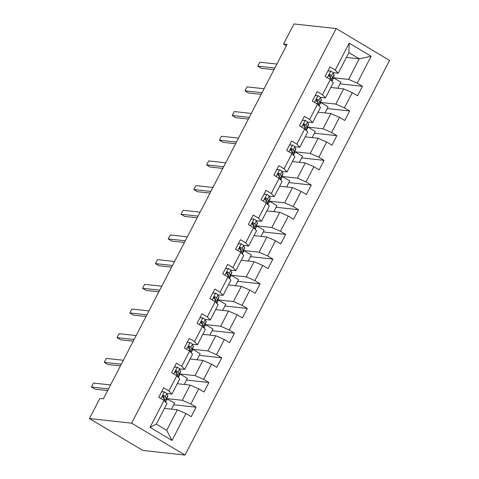<?xml version="1.0" encoding="UTF-8"?>
<svg xmlns="http://www.w3.org/2000/svg" width="479" height="479" viewBox="0 0 479 479"><rect width="100%" height="100%" fill="white"/><g stroke="black" fill="none" stroke-linecap="round" stroke-linejoin="round"><path stroke-width="0.72" d="M185.032 455.05L389.583 60.432L336.168 28.554L131.617 423.173L185.032 455.05L142.832 450.446L89.417 418.568L131.617 423.173M346.395 57.432L359.274 58.839L348.88 52.636L338.216 73.203L335.252 70.066L329.983 66.922L325.067 76.412L330.336 79.562L322.463 94.752L317.194 91.603L312.272 101.099L317.541 104.242L309.668 119.433L304.399 116.289L299.477 125.779L304.746 128.929L296.872 144.119L291.603 140.97L286.682 150.466L291.951 153.609L284.077 168.8L278.808 165.656L273.886 175.146L279.155 178.296L271.282 193.486L266.013 190.337L261.091 199.833L266.36 202.976L258.486 218.167L253.217 215.023L248.296 224.513L253.565 227.663L245.691 242.853L240.422 239.704L235.5 249.2L240.769 252.343L232.896 267.533L227.627 264.39L222.705 273.88L227.974 277.03L220.101 292.22L214.832 289.071L209.91 298.567L215.185 301.71L207.305 316.9L202.036 313.757L197.12 323.247L202.389 326.397L194.516 341.587L189.247 338.437L184.325 347.934L189.594 351.077L181.721 366.267L176.452 363.124L171.53 372.614L176.799 375.764L168.925 390.954L163.656 387.804L158.735 397.301L164.004 400.444L150.059 427.346L172.003 440.441L166.698 430.358L177.362 409.784L164.477 408.383M335.252 70.066L349.197 43.17L371.141 56.265L357.196 83.16L362.471 86.304L340.06 83.861M172.003 440.441L185.948 413.539L191.217 416.682L196.139 407.192L190.87 404.048L198.743 388.858L204.012 392.002L208.934 382.505L203.665 379.362L211.538 364.172L216.807 367.315L221.729 357.825L216.46 354.682L224.334 339.491L229.603 342.635L234.524 333.139L229.249 329.995L237.129 314.805L242.398 317.948L247.314 308.458L242.045 305.315L249.918 290.124L255.187 293.268L260.109 283.772L254.84 280.628L262.714 265.438L267.983 268.581L272.904 259.091L267.635 255.948L275.509 240.757L280.778 243.901L285.7 234.405L280.431 231.261L288.304 216.071L293.573 219.214L298.495 209.724L293.226 206.581L301.099 191.39L306.368 194.534L311.29 185.038L306.021 181.894L313.895 166.704L319.164 169.847L324.085 160.357L318.816 157.214L326.69 142.023L331.959 145.167L336.881 135.671L331.612 132.527L339.485 117.337L344.754 120.48L349.676 110.99L344.407 107.847L352.281 92.657L357.55 95.8L362.471 86.304M89.417 418.568L99.83 398.474L103.35 398.857L287.065 44.427L283.55 44.044L286.388 45.739M330.336 79.562L333.294 82.699L325.421 97.89L320.212 97.321M330.809 87.495L343.688 88.902L335.815 104.093L320.182 102.386M325.421 97.89L322.463 94.752M352.281 92.657L343.688 88.902M344.407 107.847L335.815 104.093M317.541 104.242L320.499 107.38L312.625 122.57L307.416 122.001M318.014 112.182L330.893 113.583L323.02 128.773L307.386 127.067M312.625 122.57L309.668 119.433M339.485 117.337L330.893 113.583M331.612 132.527L323.02 128.773M304.746 128.929L307.704 132.066L299.83 147.257L294.621 146.688M305.219 136.862L318.098 138.269L310.224 153.46L294.591 151.753M299.83 147.257L296.872 144.119M326.69 142.023L318.098 138.269M318.816 157.214L310.224 153.46M291.951 153.609L294.908 156.747L287.035 171.937L281.826 171.368M292.424 161.549L305.309 162.95L297.435 178.14L281.796 176.434M287.035 171.937L284.077 168.8M313.895 166.704L305.309 162.95M306.021 181.894L297.435 178.14M279.155 178.296L282.119 181.433L274.245 196.624L269.03 196.055M279.628 186.229L292.513 187.636L284.64 202.827L269 201.12M274.245 196.624L271.282 193.486M301.099 191.39L292.513 187.636M293.226 206.581L284.64 202.827M266.36 202.976L269.324 206.114L261.45 221.304L256.235 220.735M266.833 210.916L279.718 212.317L271.844 227.507L256.205 225.801M261.45 221.304L258.486 218.167M288.304 216.071L279.718 212.317M280.431 231.261L271.844 227.507M253.565 227.663L256.528 230.8L248.655 245.99L243.44 245.422M254.038 235.596L266.923 237.003L259.049 252.194L243.41 250.487M248.655 245.99L245.691 242.853M275.509 240.757L266.923 237.003M267.635 255.948L259.049 252.194M240.769 252.343L243.733 255.481L235.86 270.671L230.644 270.102M241.248 260.283L254.127 261.684L246.254 276.874L230.615 275.168M235.86 270.671L232.896 267.533M262.714 265.438L254.127 261.684M254.84 280.628L246.254 276.874M227.974 277.03L230.938 280.167L223.064 295.357L217.855 294.789M228.453 284.963L241.332 286.37L233.459 301.56L217.819 299.854M223.064 295.357L220.101 292.22M249.918 290.124L241.332 286.37M242.045 305.315L233.459 301.56M215.185 301.71L218.143 304.848L210.269 320.038L205.06 319.469M215.658 309.65L228.537 311.051L220.663 326.241L205.024 324.534M210.269 320.038L207.305 316.9M237.129 314.805L228.537 311.051M229.249 329.995L220.663 326.241M202.389 326.397L205.347 329.534L197.474 344.724L192.265 344.156M202.862 334.33L215.742 335.737L207.868 350.927L192.235 349.221M197.474 344.724L194.516 341.587M224.334 339.491L215.742 335.737M216.46 354.682L207.868 350.927M189.594 351.077L192.552 354.215L184.678 369.405L179.469 368.836M190.067 359.016L202.946 360.418L195.073 375.608L179.439 373.901M184.678 369.405L181.721 366.267M211.538 364.172L202.946 360.418M203.665 379.362L195.073 375.608M176.799 375.764L179.757 378.901L171.883 394.091L166.674 393.522M177.272 383.697L190.151 385.104L182.277 400.294L166.644 398.588M171.883 394.091L168.925 390.954M198.743 388.858L190.151 385.104M190.87 404.048L182.277 400.294M164.004 400.444L166.961 403.581L156.304 424.154L150.059 427.346M185.948 413.539L177.362 409.784M283.55 44.044L293.968 23.95L336.168 28.554M156.304 424.154L166.698 430.358M338.216 73.203L333.007 72.634M332.971 77.7L348.61 79.406L359.274 58.839L371.141 56.265M348.88 52.636L349.197 43.17M357.196 83.16L348.61 79.406M171.452 409.144L174.596 403.079L166.608 398.654M196.139 407.192L173.727 404.743M165.56 402.091L167.303 398.732M178.356 377.41L180.098 374.045L179.403 373.967M184.247 384.457L187.385 378.398L180.098 374.045M208.934 382.505L186.523 380.063M191.145 352.724L192.893 349.365L192.199 349.287M197.037 359.777L200.18 353.712L192.893 349.365M221.729 357.825L199.318 355.376M203.94 328.043L205.689 324.678L204.994 324.6M209.832 335.09L212.975 329.031L205.689 324.678M234.524 333.139L212.113 330.696M216.736 303.357L218.478 299.998L217.789 299.92M222.627 310.41L225.771 304.345L218.478 299.998M247.314 308.458L224.908 306.009M229.531 278.676L231.273 275.311L230.585 275.233M235.423 285.724L238.566 279.664L231.273 275.311M260.109 283.772L237.704 281.329M242.326 253.99L244.068 250.631L243.374 250.553M248.218 261.043L251.361 254.978L244.068 250.631M272.904 259.091L250.499 256.642M255.121 229.309L256.864 225.944L256.169 225.866M261.013 236.357L264.157 230.297L256.864 225.944M285.7 234.405L263.294 231.962M267.917 204.623L269.659 201.264L268.964 201.186M273.808 211.676L276.952 205.611L269.659 201.264M298.495 209.724L276.09 207.275M280.712 179.942L282.454 176.577L281.76 176.5M286.604 186.99L289.747 180.93L282.454 176.577M311.29 185.038L288.879 182.595M293.507 155.256L295.25 151.897L294.555 151.819M299.399 162.309L302.542 156.244L295.25 151.897M324.085 160.357L301.674 157.908M306.303 130.575L308.045 127.21L307.35 127.133M312.194 137.623L315.332 131.563L308.045 127.21M336.881 135.671L314.469 133.228M319.092 105.889L320.84 102.53L320.146 102.452M324.984 112.942L328.127 106.877L320.84 102.53M349.676 110.99L327.265 108.541M331.887 81.208L333.635 77.843L332.941 77.766M337.779 88.256L340.922 82.196L333.635 77.843M161.603 391.762L164.525 391.942A4.778 0.73 27.4 0 1 166.812 393.714L167.806 395.708A13.795 2.102 27.4 0 1 167.866 396.223L166.309 399.235A13.795 2.102 -152.6 0 0 166.249 398.714L165.249 396.72A4.778 0.73 -152.6 0 0 163.962 395.582L163.632 395.462M164.525 391.942L161.573 391.828M163.261 395.504L163.962 395.582C162.638 395.564 162.309 396.199 162.98 397.48A4.778 0.73 27.4 0 1 164.267 398.618L165.261 400.618A13.795 2.102 27.4 0 1 165.327 401.133L165.087 401.594M108.511 388.894L91.435 387.032L93.489 383.074L110.565 384.936M164.662 399.408A13.795 2.102 -152.6 0 0 166.309 399.235M163.076 395.594A2.437 0.371 27.4 0 1 163.177 395.732L164.177 397.726A11.448 1.742 27.4 0 1 164.225 398.151A11.448 1.742 27.4 0 1 164.028 398.312M107.649 390.559L95.046 389.182L91.435 387.032M174.398 367.082L177.32 367.255A4.778 0.73 27.4 0 1 179.601 369.034L180.601 371.027A13.795 2.102 27.4 0 1 180.661 371.542L179.104 374.548A13.795 2.102 -152.6 0 0 179.044 374.033L178.044 372.039A4.778 0.73 -152.6 0 0 176.757 370.902L176.428 370.776M177.32 367.255L174.362 367.148M176.056 370.824L176.757 370.902C175.434 370.878 175.104 371.512 175.769 372.8A4.778 0.73 27.4 0 1 177.062 373.937L178.056 375.931A13.795 2.102 27.4 0 1 178.116 376.446L177.883 376.907M121.307 364.208L104.23 362.346L106.278 358.394L123.36 360.256M177.458 374.728A13.795 2.102 -152.6 0 0 179.104 374.548M175.871 370.914A2.437 0.371 27.4 0 1 175.973 371.045L176.973 373.039A11.448 1.742 27.4 0 1 177.02 373.47A11.448 1.742 27.4 0 1 176.823 373.632M120.445 365.878L107.841 364.501L104.23 362.346M187.193 342.395L190.115 342.575A4.778 0.73 27.4 0 1 192.396 344.347L193.396 346.341A13.795 2.102 27.4 0 1 193.456 346.856L191.899 349.868A13.795 2.102 -152.6 0 0 191.834 349.347L190.84 347.353A4.778 0.73 -152.6 0 0 189.552 346.215L189.217 346.095M190.115 342.575L187.157 342.461M188.852 346.137L189.552 346.215C188.223 346.197 187.9 346.832 188.564 348.113A4.778 0.73 27.4 0 1 189.858 349.251L190.852 351.251A13.795 2.102 27.4 0 1 190.911 351.766L190.672 352.227M134.102 339.527L117.026 337.665L119.073 333.707L136.15 335.569M190.253 350.041A13.795 2.102 -152.6 0 0 191.899 349.868M188.666 346.227A2.437 0.371 27.4 0 1 188.768 346.365L189.768 348.359A11.448 1.742 27.4 0 1 189.816 348.784A11.448 1.742 27.4 0 1 189.618 348.946M133.24 341.192L120.636 339.815L117.026 337.665M199.988 317.715L202.91 317.888A4.778 0.73 27.4 0 1 205.192 319.667L206.192 321.66A13.795 2.102 27.4 0 1 206.251 322.175L204.695 325.181A13.795 2.102 -152.6 0 0 204.629 324.666L203.635 322.672A4.778 0.73 -152.6 0 0 202.348 321.535L202.012 321.409M202.91 317.888L199.953 317.781M201.647 321.457L202.348 321.535C201.018 321.511 200.695 322.145 201.36 323.433A4.778 0.73 27.4 0 1 202.653 324.57L203.647 326.564A13.795 2.102 27.4 0 1 203.707 327.079L203.467 327.54M146.897 314.841L129.821 312.979L131.869 309.027L148.945 310.889M203.048 325.361A13.795 2.102 -152.6 0 0 204.695 325.181M201.461 321.547A2.437 0.371 27.4 0 1 201.563 321.678L202.563 323.672A11.448 1.742 27.4 0 1 202.611 324.103A11.448 1.742 27.4 0 1 202.413 324.265M146.035 316.511L133.431 315.134L129.821 312.979M212.784 293.028L215.7 293.208A4.778 0.73 27.4 0 1 217.987 294.98L218.987 296.974A13.795 2.102 27.4 0 1 219.047 297.489L217.484 300.501A13.795 2.102 -152.6 0 0 217.424 299.98L216.43 297.986A4.778 0.73 -152.6 0 0 215.143 296.848L214.808 296.729M215.7 293.208L212.748 293.094M214.442 296.77L215.143 296.848C213.814 296.83 213.49 297.465 214.155 298.746A4.778 0.73 27.4 0 1 215.448 299.884L216.442 301.884A13.795 2.102 27.4 0 1 216.502 302.399L216.263 302.86M159.693 290.16L142.616 288.298L144.664 284.34L161.74 286.202M215.837 300.674A13.795 2.102 -152.6 0 0 217.484 300.501M214.257 296.86A2.437 0.371 27.4 0 1 214.358 296.998L215.352 298.992A11.448 1.742 27.4 0 1 215.406 299.417A11.448 1.742 27.4 0 1 215.203 299.579M158.83 291.825L146.221 290.448L142.616 288.298M225.579 268.348L228.495 268.521A4.778 0.73 27.4 0 1 230.782 270.3L231.776 272.294A13.795 2.102 27.4 0 1 231.842 272.808L230.279 275.814A13.795 2.102 -152.6 0 0 230.219 275.299L229.225 273.305A4.778 0.73 -152.6 0 0 227.932 272.168L227.603 272.042M228.495 268.521L225.543 268.414M227.238 272.09L227.932 272.168C226.609 272.144 226.28 272.779 226.95 274.066A4.778 0.73 27.4 0 1 228.238 275.203L229.237 277.197A13.795 2.102 27.4 0 1 229.297 277.712L229.058 278.173M172.488 265.474L155.412 263.612L157.459 259.66L174.536 261.522M228.633 275.994A13.795 2.102 -152.6 0 0 230.279 275.814M227.052 272.18A2.437 0.371 27.4 0 1 227.154 272.312L228.148 274.305A11.448 1.742 27.4 0 1 228.202 274.736A11.448 1.742 27.4 0 1 227.998 274.898M171.626 267.144L159.016 265.767L155.412 263.612M238.368 243.661L241.29 243.841A4.778 0.73 27.4 0 1 243.577 245.613L244.571 247.607A13.795 2.102 27.4 0 1 244.637 248.122L243.075 251.134A13.795 2.102 -152.6 0 0 243.015 250.613L242.021 248.619A4.778 0.73 -152.6 0 0 240.727 247.481L240.398 247.362M241.29 243.841L238.338 243.727M240.033 247.404L240.727 247.481C239.404 247.463 239.075 248.098 239.745 249.379A4.778 0.73 27.4 0 1 241.033 250.517L242.033 252.517A13.795 2.102 27.4 0 1 242.093 253.032L241.853 253.493M185.283 240.793L168.201 238.931L170.255 234.973L187.331 236.836M241.428 251.307A13.795 2.102 -152.6 0 0 243.075 251.134M239.847 247.493A2.437 0.371 27.4 0 1 239.949 247.631L240.943 249.625A11.448 1.742 27.4 0 1 240.997 250.05A11.448 1.742 27.4 0 1 240.793 250.212M184.415 242.458L171.811 241.081L168.201 238.931M251.164 218.981L254.086 219.154A4.778 0.73 27.4 0 1 256.373 220.933L257.367 222.927A13.795 2.102 27.4 0 1 257.427 223.442L255.87 226.447A13.795 2.102 -152.6 0 0 255.81 225.932L254.816 223.938A4.778 0.73 -152.6 0 0 253.523 222.801L253.193 222.675M254.086 219.154L251.134 219.047M252.828 222.723L253.523 222.801C252.199 222.777 251.87 223.412 252.541 224.699A4.778 0.73 27.4 0 1 253.828 225.837L254.828 227.83A13.795 2.102 27.4 0 1 254.888 228.345L254.648 228.806M198.078 216.107L180.996 214.245L183.05 210.293L200.126 212.155M254.223 226.627A13.795 2.102 -152.6 0 0 255.87 226.447M252.643 222.813A2.437 0.371 27.4 0 1 252.744 222.945L253.738 224.938A11.448 1.742 27.4 0 1 253.792 225.369A11.448 1.742 27.4 0 1 253.589 225.531M197.21 217.777L184.607 216.4L180.996 214.245M263.959 194.294L266.881 194.474A4.778 0.73 27.4 0 1 269.168 196.246L270.162 198.24A13.795 2.102 27.4 0 1 270.222 198.761L268.665 201.767A13.795 2.102 -152.6 0 0 268.605 201.246L267.611 199.252A4.778 0.73 -152.6 0 0 266.318 198.114L265.989 197.995M266.881 194.474L263.929 194.36M265.617 198.037L266.318 198.114C264.995 198.096 264.665 198.731 265.336 200.012A4.778 0.73 27.4 0 1 266.623 201.15L267.617 203.15A13.795 2.102 27.4 0 1 267.683 203.665L267.444 204.126M210.868 191.426L193.791 189.564L195.845 185.607L212.921 187.469M267.019 201.94A13.795 2.102 -152.6 0 0 268.665 201.767M265.438 198.126A2.437 0.371 27.4 0 1 265.54 198.264L266.534 200.258A11.448 1.742 27.4 0 1 266.581 200.683A11.448 1.742 27.4 0 1 266.384 200.845M210.006 193.091L197.402 191.714L193.791 189.564M276.754 169.614L279.676 169.788A4.778 0.73 27.4 0 1 281.963 171.566L282.957 173.56A13.795 2.102 27.4 0 1 283.017 174.075L281.46 177.08A13.795 2.102 -152.6 0 0 281.401 176.565L280.401 174.572A4.778 0.73 -152.6 0 0 279.113 173.434L278.784 173.308M279.676 169.788L276.724 169.68M278.413 173.356L279.113 173.434C277.79 173.41 277.461 174.045 278.131 175.332A4.778 0.73 27.4 0 1 279.419 176.47L280.413 178.463A13.795 2.102 27.4 0 1 280.478 178.978L280.239 179.439M223.663 166.74L206.587 164.878L208.64 160.926L225.717 162.788M279.814 177.26A13.795 2.102 -152.6 0 0 281.46 177.08M278.233 173.446A2.437 0.371 27.4 0 1 278.335 173.578L279.329 175.571A11.448 1.742 27.4 0 1 279.377 176.003A11.448 1.742 27.4 0 1 279.179 176.164M222.801 168.41L210.197 167.033L206.587 164.878M289.55 144.927L292.471 145.107A4.778 0.73 27.4 0 1 294.759 146.879L295.753 148.873A13.795 2.102 27.4 0 1 295.812 149.394L294.256 152.4A13.795 2.102 -152.6 0 0 294.196 151.879L293.196 149.885A4.778 0.73 -152.6 0 0 291.909 148.747L291.579 148.628M292.471 145.107L289.52 144.993M291.208 148.67L291.909 148.747C290.585 148.73 290.256 149.364 290.927 150.645A4.778 0.73 27.4 0 1 292.214 151.783L293.208 153.783A13.795 2.102 27.4 0 1 293.274 154.298L293.034 154.759M236.458 142.059L219.382 140.197L221.43 136.24L238.512 138.102M292.609 152.573A13.795 2.102 -152.6 0 0 294.256 152.4M291.022 148.759A2.437 0.371 27.4 0 1 291.124 148.897L292.124 150.891A11.448 1.742 27.4 0 1 292.172 151.316A11.448 1.742 27.4 0 1 291.974 151.478M235.596 143.724L222.992 142.347L219.382 140.197M302.345 120.247L305.267 120.421A4.778 0.73 27.4 0 1 307.548 122.199L308.548 124.193A13.795 2.102 27.4 0 1 308.608 124.708L307.051 127.713A13.795 2.102 -152.6 0 0 306.991 127.198L305.991 125.205A4.778 0.73 -152.6 0 0 304.704 124.067L304.375 123.941M305.267 120.421L302.309 120.313M304.003 123.989L304.704 124.067C303.381 124.043 303.051 124.678 303.716 125.965A4.778 0.73 27.4 0 1 305.009 127.103L306.003 129.096A13.795 2.102 27.4 0 1 306.063 129.611L305.83 130.072M249.254 117.373L232.177 115.511L234.225 111.559L251.307 113.421M305.404 127.893A13.795 2.102 -152.6 0 0 307.051 127.713M303.818 124.079A2.437 0.371 27.4 0 1 303.92 124.211L304.919 126.205A11.448 1.742 27.4 0 1 304.967 126.636A11.448 1.742 27.4 0 1 304.77 126.797M248.391 119.043L235.788 117.666L232.177 115.511M315.14 95.56L318.062 95.74A4.778 0.73 27.4 0 1 320.343 97.512L321.343 99.506A13.795 2.102 27.4 0 1 321.403 100.027L319.846 103.033A13.795 2.102 -152.6 0 0 319.78 102.512L318.786 100.518A4.778 0.73 -152.6 0 0 317.499 99.381L317.164 99.261M318.062 95.74L315.104 95.626M316.799 99.303L317.499 99.381C316.17 99.363 315.847 99.997 316.511 101.279A4.778 0.73 27.4 0 1 317.805 102.416L318.798 104.416A13.795 2.102 27.4 0 1 318.858 104.931L318.619 105.392M262.049 92.692L244.973 90.83L247.02 86.873L264.097 88.735M318.2 103.207A13.795 2.102 -152.6 0 0 319.846 103.033M316.613 99.392A2.437 0.371 27.4 0 1 316.715 99.53L317.715 101.524A11.448 1.742 27.4 0 1 317.763 101.949A11.448 1.742 27.4 0 1 317.565 102.111M261.187 94.357L248.583 92.98L244.973 90.83M327.935 70.88L330.857 71.054A4.778 0.73 27.4 0 1 333.139 72.832L334.138 74.826A13.795 2.102 27.4 0 1 334.198 75.341L332.642 78.346A13.795 2.102 -152.6 0 0 332.576 77.832L331.582 75.838A4.778 0.73 -152.6 0 0 330.294 74.7L329.959 74.574M330.857 71.054L327.899 70.946M329.594 74.622L330.294 74.7C328.965 74.682 328.642 75.311 329.307 76.598A4.778 0.73 27.4 0 1 330.6 77.736L331.594 79.73A13.795 2.102 27.4 0 1 331.654 80.244L331.414 80.706M274.844 68.006L257.768 66.144L259.816 62.192L276.892 64.054M330.995 78.526A13.795 2.102 -152.6 0 0 332.642 78.346M329.408 74.712A2.437 0.371 27.4 0 1 329.51 74.844L330.504 76.838A11.448 1.742 27.4 0 1 330.558 77.269A11.448 1.742 27.4 0 1 330.36 77.43M273.982 69.677L261.378 68.299L257.768 66.144M164.429 391.936L160.962 398.63M165.261 400.618L164.872 401.366M167.806 395.708L166.249 398.714M164.267 398.618L163.483 400.133M166.812 393.714L165.249 396.72M177.224 367.255L173.757 373.949M178.056 375.931L177.667 376.686M180.601 371.027L179.044 374.033M177.062 373.937L176.278 375.452M179.601 369.034L178.044 372.039M190.019 342.569L186.553 349.263M190.852 351.251L190.462 351.999M193.396 346.341L191.834 349.347M189.858 349.251L189.073 350.766M192.396 344.347L190.84 347.353M202.815 317.888L199.348 324.582M203.647 326.564L203.258 327.319M206.192 321.66L204.629 324.666M202.653 324.57L201.869 326.085M205.192 319.667L203.635 322.672M215.61 293.202L212.143 299.896M216.442 301.884L216.053 302.632M218.987 296.974L217.424 299.98M215.448 299.884L214.658 301.399M217.987 294.98L216.43 297.986M228.405 268.521L224.932 275.215M229.237 277.197L228.848 277.952M231.776 272.294L230.219 275.299M228.238 275.203L227.453 276.718M230.782 270.3L229.225 273.305M241.2 243.835L237.728 250.529M242.033 252.517L241.644 253.265M244.571 247.607L243.015 250.613M241.033 250.517L240.248 252.032M243.577 245.613L242.021 248.619M253.996 219.154L250.523 225.849M254.828 227.83L254.433 228.585M257.367 222.927L255.81 225.932M253.828 225.837L253.044 227.351M256.373 220.933L254.816 223.938M266.791 194.468L263.318 201.162M267.617 203.15L267.228 203.898M270.162 198.24L268.605 201.246M266.623 201.15L265.839 202.665M269.168 196.246L267.611 199.252M279.586 169.788L276.114 176.482M280.413 178.463L280.023 179.218M282.957 173.56L281.401 176.565M279.419 176.47L278.634 177.984M281.963 171.566L280.401 174.572M292.376 145.101L288.909 151.795M293.208 153.783L292.819 154.531M295.753 148.873L294.196 151.879M292.214 151.783L291.43 153.298M294.759 146.879L293.196 149.885M305.171 120.421L301.704 127.115M306.003 129.096L305.614 129.851M308.548 124.193L306.991 127.198M305.009 127.103L304.225 128.617M307.548 122.199L305.991 125.205M317.966 95.734L314.499 102.428M318.798 104.416L318.409 105.164M321.343 99.506L319.78 102.512M317.805 102.416L317.02 103.931M320.343 97.512L318.786 100.518M330.761 71.054L327.295 77.748M331.594 79.73L331.205 80.484M334.138 74.826L332.576 77.832M330.6 77.736L329.815 79.251M333.139 72.832L331.582 75.838"/></g></svg>
